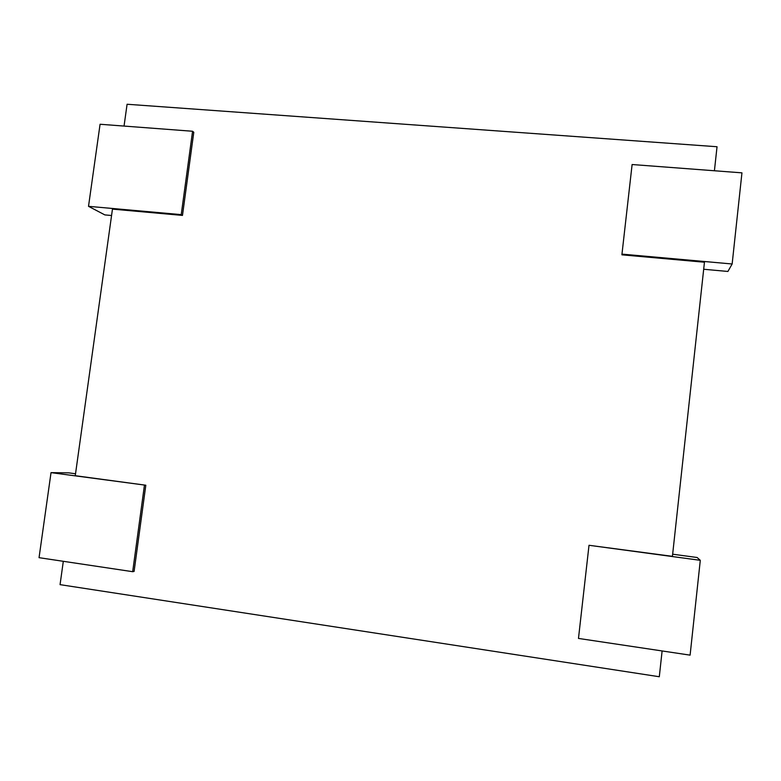 <?xml version="1.0" encoding="UTF-8"?>
<svg xmlns="http://www.w3.org/2000/svg" width="781" height="781" viewBox="0 0 781 781"><rect width="100%" height="100%" fill="white"/><g stroke="black" fill="none" stroke-linecap="round" stroke-linejoin="round"><path stroke-width="1.17" d="M63.31 561.314L60.059 584.647L659.301 676.746L662.112 650.944M714.42 170.756L717.036 146.74L127.088 104.254L124.042 126.073M111.566 215.507L104.839 214.902L88.517 206.33L181.231 214.629L182.481 215.41L112.454 209.123L75.259 475.707L145.813 485.226L51.029 472.632L68.748 472.856L75.523 473.774M672.646 554.198L697.111 557.497L700.293 560.319L589.011 545.284L672.421 556.336L704.452 262.231L621.93 254.831L621.969 254.118L732.148 263.988L727.902 271.456L703.691 269.26M182.481 215.41L193.786 132.272L192.575 131.257L100.075 124.257L88.517 206.33M181.231 214.629L192.575 131.257M51.029 472.632L39.05 557.673L132.682 571.692L134.098 571.419L145.813 485.226M132.682 571.692L144.436 485.245M589.011 545.284L578.477 638.428L690.101 655.142L700.293 560.319M732.148 263.988L741.95 172.845L632.112 164.527L621.969 254.118"/></g></svg>
